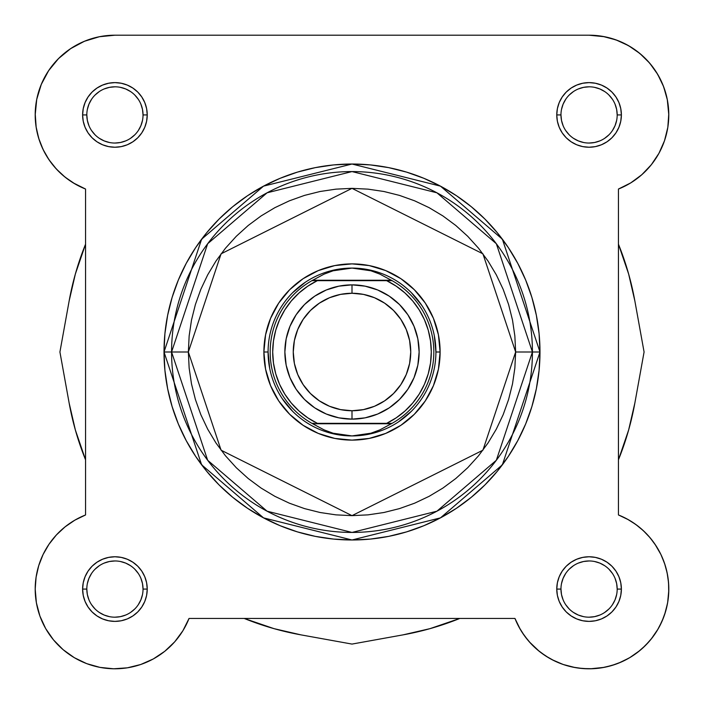 <?xml version="1.0" encoding="UTF-8"?>
<svg xmlns="http://www.w3.org/2000/svg" width="704" height="704" viewBox="0 0 704 704"><rect width="100%" height="100%" fill="white"/><g stroke="black" fill="none" stroke-linecap="round" stroke-linejoin="round"><path stroke-width="1.06" d="M100.223 36.564L95.498 37.602L100.223 36.564M86.011 40.63L80.758 42.891L86.011 40.63M37.277 96.862L36.678 99.651L37.277 96.862M35.209 113.661L36.177 127.38L35.209 113.661M40.665 143.942L44.141 151.606L40.665 143.942M46.596 155.998L51.049 162.633L46.596 155.998M54.252 166.646L59.787 172.515L54.252 166.646M75.645 519.702L72.626 521.497L75.645 519.702M66.422 525.8L63.272 528.343L66.422 525.8M35.235 586.599L35.209 590.401L35.235 586.599M98.102 667.005L100.654 667.515L98.102 667.005M151.976 659.666L155.021 657.985L151.976 659.666M174.17 642.418L176.009 640.306L174.17 642.418M181.834 632.421L183.647 629.49L181.834 632.43M56.373 169.03L65.058 177.135L74.862 183.85L85.554 189.042L74.862 183.85L65.058 177.135L56.373 169.03L48.981 159.729L43.05 149.424L38.72 138.362L36.089 126.773L35.2 114.928A79.728 79.728 0 0 1 114.928 35.2L589.072 35.2L602.782 36.388L616.079 39.917L628.575 45.672L639.892 53.495L649.695 63.14L657.694 74.334L663.652 86.733L667.383 99.977L668.791 113.661L667.823 127.38L664.506 140.73L658.944 153.314L651.306 164.754L641.819 174.715L630.749 182.89L618.446 189.042L618.446 514.958L627.37 519.147L635.703 524.41L643.324 530.658L650.118 537.794L655.978 545.714L660.818 554.303L664.558 563.411L667.146 572.924L668.545 582.674L668.73 592.53L667.691 602.325L665.456 611.926L662.05 621.174L657.536 629.93L651.974 638.062L645.454 645.454L638.062 651.974L629.93 657.536L621.174 662.059L611.926 665.456L602.325 667.691L592.53 668.73L582.674 668.545L572.924 667.146L563.411 664.558L554.294 660.818L545.714 655.978L537.794 650.118L530.649 643.324L524.41 635.703L519.147 627.37L514.958 618.446L520.353 629.49L514.958 618.455L189.042 618.446L182.89 630.758L174.715 641.819L164.754 651.306L153.314 658.953L140.73 664.506L127.38 667.823L113.661 668.791L99.977 667.383L86.733 663.652L74.334 657.694L63.14 649.695L53.495 639.892L45.672 628.575L39.908 616.079L36.388 602.782L35.2 589.081A79.728 79.728 0 0 1 85.554 514.958L85.554 189.042L73.251 182.89M529.285 641.819L539.246 651.306L529.285 641.819M540.786 652.511L548.979 657.985L540.786 652.511M552.024 659.666L562.954 664.4L552.024 659.666M563.306 664.523L575.212 667.586L563.306 664.523M578.609 668.114L588.315 668.8L578.609 668.114M659.234 626.947L663.423 617.857L659.234 626.947M645.973 533.236L640.728 528.343L645.973 533.236M640.543 175.815L644.213 172.515L640.543 175.815M667.445 129.571L667.867 127.107L667.445 129.571M668.8 114.928L667.269 99.37L668.8 114.928M666.723 96.835L663.168 85.483L666.723 96.835M661.065 80.67L656.445 72.301L661.065 80.67M653.136 67.47L647.381 60.553L653.136 67.47M631.242 47.265L623.242 42.891L631.242 47.265M617.989 40.63L608.502 37.602L617.989 40.63M618.702 515.064L628.355 519.702M631.374 521.497L637.578 525.8M648.71 536.166L653.55 542.177M655.019 544.28L660.95 554.576M661.417 555.57L664.972 564.661M666.01 568.163L667.621 575.406M668.21 579.436L668.765 586.599M668.791 590.401L667.647 602.606M667.454 603.654L664.62 614.557M658.011 629.121L651.094 639.179M649.185 641.45L642.382 648.358M639.804 650.575L629.772 657.633M629.112 658.02L618.728 663.08M615.454 664.312L605.898 667.005M604.023 667.383L590.339 668.791M527.991 640.306L522.174 632.43M165.343 650.83L163.214 652.511M128.788 667.586L125.391 668.114M115.685 668.8L112.79 668.774M88.546 664.312L85.272 663.08M74.879 658.011L74.228 657.633M64.196 650.575L61.618 648.358M54.815 641.45L52.906 639.179M45.989 629.121L44.774 626.956M40.577 617.857L39.38 614.557M36.546 603.654L36.353 602.606M35.79 579.436L36.379 575.406M37.99 568.163L39.028 564.661M42.627 555.465L43.111 554.453M48.55 544.914L50.45 542.177M55.29 536.166L58.027 533.236M70.435 181.086L63.457 175.815M39.134 139.656L36.555 129.571M40.832 85.483L42.935 80.67M47.555 72.301L50.864 67.47M56.619 60.553L60.914 56.285M67.778 50.635L72.758 47.265M36.089 577.227L35.2 589.081L36.089 577.227L38.72 565.638L43.05 554.576L48.981 544.28L56.373 534.97L65.058 526.874L74.862 520.15L85.554 514.958L85.554 189.042A79.728 79.728 0 0 1 35.2 114.928L36.731 99.37L41.272 84.418L48.638 70.638L58.546 58.555L70.629 48.638L84.418 41.272L99.37 36.731L114.928 35.2L589.072 35.2L604.63 36.731M636.222 50.635L643.086 56.285M664.866 139.656L663.335 143.942M659.859 151.606L657.404 155.998M652.942 162.642L649.748 166.646M633.565 181.086L630.018 183.339M69.15 300.916A287.426 287.426 0 0 1 85.554 244.2L75.354 274.032L69.15 300.916L59.919 352L69.15 403.084L59.919 352L69.15 300.916M85.554 459.8A287.426 287.426 0 0 1 69.15 403.084L75.354 429.977L85.554 459.8M300.916 634.858A287.426 287.426 0 0 1 244.2 618.446L274.023 628.654L300.916 634.858L352 644.081L403.084 634.858L352 644.081L300.916 634.858M459.8 618.446A287.426 287.426 0 0 1 403.084 634.858L429.977 628.654L459.8 618.446M634.85 403.084A287.426 287.426 0 0 1 618.446 459.8L628.646 429.977L634.85 403.084L644.081 352L634.85 300.916L644.081 352L634.85 403.084M618.446 244.2A287.426 287.426 0 0 1 634.85 300.916L628.646 274.032L618.446 244.2M69.15 403.084L75.354 429.977L84.102 456.148M403.084 634.858L429.977 628.654L456.148 619.898M634.85 300.916L628.646 274.032L619.898 247.852M143.035 114.928L147.233 114.928A32.314 32.314 0 0 1 114.928 147.233A32.314 32.314 0 0 1 82.614 114.928L83.239 121.229L85.078 127.292L88.062 132.88L92.074 137.773L96.976 141.794L102.564 144.778L108.618 146.617L114.928 147.233L121.229 146.617L127.292 144.778L132.871 141.794L137.773 137.773L141.786 132.88L144.778 127.292L146.617 121.229L147.233 114.928L146.617 108.627L144.778 102.564L141.786 96.976L137.773 92.083L132.871 88.062L127.292 85.078L121.229 83.239L114.928 82.614L108.618 83.239L102.564 85.078L96.976 88.062L92.074 92.083L88.062 96.976L85.078 102.564L83.239 108.627L82.614 114.928L86.812 114.928A28.116 28.116 0 0 0 114.928 143.044A28.116 28.116 0 0 0 143.035 114.928A28.116 28.116 0 0 0 114.928 86.812A28.116 28.116 0 0 0 86.812 114.928L82.614 114.928A32.314 32.314 0 0 1 114.928 82.614A32.314 32.314 0 0 1 147.233 114.928L143.035 114.928A28.116 28.116 0 0 1 114.928 143.044A28.116 28.116 0 0 1 86.812 114.928A28.116 28.116 0 0 1 114.928 86.812A28.116 28.116 0 0 1 143.035 114.928L142.498 109.446L140.897 104.166M617.188 114.928L621.386 114.928A32.314 32.314 0 0 1 589.072 147.233A32.314 32.314 0 0 1 556.767 114.928L557.383 121.229L559.222 127.292L562.214 132.88L566.227 137.773L571.129 141.794L576.708 144.778L582.771 146.617L589.072 147.233L595.382 146.617L601.436 144.778L607.024 141.794L611.926 137.773L615.938 132.88L618.922 127.292L620.761 121.229L621.386 114.928L620.761 108.627L618.922 102.564L615.938 96.976L611.926 92.083L607.024 88.062L601.436 85.078L595.382 83.239L589.072 82.614L582.771 83.239L576.708 85.078L571.129 88.062L566.227 92.083L562.214 96.976L559.222 102.564L557.383 108.627L556.767 114.928L560.965 114.928A28.116 28.116 0 0 0 589.072 143.044A28.116 28.116 0 0 0 617.188 114.928A28.116 28.116 0 0 0 589.072 86.812A28.116 28.116 0 0 0 560.965 114.928L556.767 114.928A32.314 32.314 0 0 1 589.072 82.614A32.314 32.314 0 0 1 621.386 114.928L617.188 114.928A28.116 28.116 0 0 1 589.072 143.044A28.116 28.116 0 0 1 560.965 114.928A28.116 28.116 0 0 1 589.072 86.812A28.116 28.116 0 0 1 617.188 114.928L616.651 109.446L615.05 104.166M617.188 589.081L621.386 589.081A32.314 32.314 0 0 1 589.072 621.386A32.314 32.314 0 0 1 556.767 589.081L557.383 595.382L559.222 601.445L562.214 607.024L566.227 611.926L571.129 615.938L576.708 618.93L582.771 620.77L589.072 621.386L595.382 620.77L601.436 618.93L607.024 615.938L611.926 611.926L615.938 607.024L618.922 601.445L620.761 595.382L621.386 589.081L620.761 582.771L618.922 576.717L615.938 571.129L611.926 566.227L607.024 562.214L601.436 559.231L595.382 557.392L589.072 556.767L582.771 557.392L576.708 559.231L571.129 562.214L566.227 566.227L562.214 571.129L559.222 576.717L557.383 582.771L556.767 589.081L560.965 589.081A28.116 28.116 0 0 0 589.072 617.188A28.116 28.116 0 0 0 617.188 589.081A28.116 28.116 0 0 0 589.072 560.965A28.116 28.116 0 0 0 560.965 589.081L556.767 589.081A32.314 32.314 0 0 1 589.072 556.767A32.314 32.314 0 0 1 621.386 589.081L617.188 589.081A28.116 28.116 0 0 1 589.072 617.188A28.116 28.116 0 0 1 560.965 589.081A28.116 28.116 0 0 1 589.072 560.965A28.116 28.116 0 0 1 617.188 589.081L616.651 583.59L615.05 578.318M143.035 589.081L147.233 589.081A32.314 32.314 0 0 1 114.928 621.386A32.314 32.314 0 0 1 82.614 589.081L83.239 595.382L85.078 601.445L88.062 607.024L92.074 611.926L96.976 615.938L102.564 618.93L108.618 620.77L114.928 621.386L121.229 620.77L127.292 618.93L132.871 615.938L137.773 611.926L141.786 607.024L144.778 601.445L146.617 595.382L147.233 589.081L146.617 582.771L144.778 576.717L141.786 571.129L137.773 566.227L132.871 562.214L127.292 559.231L121.229 557.392L114.928 556.767L108.618 557.392L102.564 559.231L96.976 562.214L92.074 566.227L88.062 571.129L85.078 576.717L83.239 582.771L82.614 589.081L86.812 589.081A28.116 28.116 0 0 0 114.928 617.188A28.116 28.116 0 0 0 143.035 589.081A28.116 28.116 0 0 0 114.928 560.965A28.116 28.116 0 0 0 86.812 589.081L82.614 589.081A32.314 32.314 0 0 1 114.928 556.767A32.314 32.314 0 0 1 147.233 589.081L143.035 589.081A28.116 28.116 0 0 1 114.928 617.188A28.116 28.116 0 0 1 86.812 589.081A28.116 28.116 0 0 1 114.928 560.965A28.116 28.116 0 0 1 143.035 589.081L142.498 583.59L140.897 578.318M440.114 352L435.917 352L440.114 352L438.425 334.814L433.409 318.278L425.269 303.046L414.304 289.696L400.954 278.731L385.722 270.591L369.186 265.575L352 263.886L334.814 265.575L318.278 270.591L303.046 278.731L289.696 289.696L278.731 303.046L270.591 318.278L265.575 334.814L263.886 352A88.114 88.114 0 0 1 352 263.886A88.114 88.114 0 0 1 440.114 352A88.114 88.114 0 0 1 352 440.114A88.114 88.114 0 0 1 263.886 352L265.575 369.195L270.591 385.722L278.731 400.954L289.696 414.313L303.046 425.269L318.278 433.409L334.814 438.425L352 440.114L369.186 438.425L385.722 433.409L400.954 425.269L414.304 414.313L425.269 400.954L433.409 385.722L438.425 369.195L440.114 352M268.083 352L263.886 352L268.083 352L269.694 368.377M164.014 352L201.617 464.79L263.534 517.871L352 539.986L440.466 517.871L502.383 464.79L539.986 352L515.645 352L482.918 450.19L352 515.645L221.082 450.19L188.355 352L164.014 352L164.921 370.427L167.631 388.678L172.11 406.569L178.323 423.94L186.217 440.616L195.694 456.438L206.686 471.258L219.076 484.924L232.742 497.314L247.562 508.306L263.384 517.783L280.06 525.677L297.431 531.89L315.33 536.369L333.573 539.079L352 539.986L370.427 539.079L388.67 536.369L406.569 531.89L423.94 525.677L440.616 517.783L456.438 508.306L471.258 497.314L484.924 484.924L497.314 471.258L508.306 456.438L517.783 440.616L525.677 423.94L531.89 406.569L536.369 388.678L539.079 370.427L539.986 352A187.986 187.986 0 0 1 352 539.986A187.986 187.986 0 0 1 164.014 352A187.986 187.986 0 0 1 352 164.023A187.986 187.986 0 0 1 539.986 352L539.079 333.573L536.369 315.33L531.89 297.431L525.677 280.06L517.783 263.384L508.306 247.562L497.314 232.751L484.924 219.076L471.258 206.686L456.438 195.703L440.616 186.217L423.94 178.332L406.569 172.11L388.67 167.631L370.427 164.921L352 164.023L333.573 164.921L315.33 167.631L297.431 172.11L280.06 178.332L263.384 186.217L247.562 195.703L232.742 206.686L219.076 219.076L206.686 232.751L195.694 247.562L186.217 263.384L178.323 280.06L172.11 297.431L167.631 315.33L164.921 333.573L164.014 352L171.574 352L207.654 460.258L267.089 511.201L352 532.435L436.911 511.201L496.346 460.258L532.426 352A180.426 180.426 0 0 1 352 532.435A180.426 180.426 0 0 1 171.574 352A180.426 180.426 0 0 1 352 171.574A180.426 180.426 0 0 1 532.426 352L496.346 243.742L436.911 192.799L352 171.574L267.089 192.799L207.654 243.742L171.574 352L188.355 352L189.147 335.958L191.497 320.074L195.404 304.498L200.816 289.379L207.68 274.859L215.934 261.087L225.5 248.186L236.289 236.289L248.186 225.5L261.087 215.934L274.859 207.68L289.379 200.816L304.498 195.404L320.074 191.497L335.958 189.147L352 188.355L368.042 189.147L383.926 191.497L399.502 195.404L414.621 200.816L429.141 207.68L442.913 215.934L455.814 225.5L467.711 236.289L478.5 248.186L488.066 261.087L496.32 274.859L503.184 289.379L508.596 304.498L512.503 320.074L514.853 335.958L515.645 352L514.853 368.042L512.503 383.926L508.596 399.502L503.184 414.63L496.32 429.141L488.066 442.922L478.5 455.814L467.711 467.72L455.814 478.5L442.913 488.066L429.141 496.32L414.621 503.193L399.502 508.596L383.926 512.503L368.042 514.862L352 515.645L335.958 514.862L320.074 512.503L304.498 508.596L289.379 503.193L274.859 496.32L261.087 488.066L248.186 478.5L236.289 467.72L225.5 455.814L215.934 442.922L207.68 429.141L200.816 414.63L195.404 399.502L191.497 383.926L189.147 368.042L188.355 352L221.082 253.818L352 188.355L482.918 253.818L515.645 352L539.986 352L502.383 239.21L440.466 186.138L352 164.023L263.534 186.138L201.617 239.21L164.014 352M56.373 534.97L48.981 544.28M74.334 657.694L86.733 663.652M127.38 667.823L140.73 664.506M164.754 651.306L174.715 641.819M182.89 630.758L189.042 618.446A79.728 79.728 0 0 1 35.2 589.081M643.324 530.658L635.703 524.41L627.37 519.147L618.446 514.958A79.728 79.728 0 0 1 645.454 645.454A79.728 79.728 0 0 1 514.958 618.446L519.147 627.37L524.41 635.703L530.649 643.324L537.794 650.118L545.714 655.978L554.294 660.818L563.411 664.558L572.924 667.146M582.674 668.545L592.53 668.73M602.325 667.691L611.926 665.456M651.974 638.062L657.536 629.93M667.823 127.38L668.791 113.661M657.694 74.334L649.695 63.14L639.892 53.495L628.575 45.672M114.928 35.2L99.37 36.731M84.418 41.272L70.629 48.638L58.546 58.555L48.638 70.638L41.272 84.418M292.662 292.662L305.378 282.225M335.632 269.694L352 268.083L361.539 268.761L370.894 270.785L379.887 274.12L392.084 280.667L389.822 280.667M411.338 292.662L421.775 305.378M434.306 335.632L435.917 352M411.338 411.338L398.622 421.775M368.368 434.306L352 435.926A83.917 83.917 0 0 1 268.083 352A83.917 83.917 0 0 1 352 268.083A83.917 83.917 0 0 0 268.083 352A83.917 83.917 0 0 0 352 435.926L361.539 435.239L370.894 433.215L379.887 429.889L391.327 423.755L312.673 423.755L324.113 429.889L333.106 433.215L342.461 435.239L352 435.926L333.106 433.215L324.113 429.889L312.673 423.755L392.084 423.333L379.887 429.889L370.894 433.215L352 435.926A83.917 83.917 0 0 0 435.917 352A83.917 83.917 0 0 0 352 268.083L370.894 270.785L379.887 274.12L391.327 280.254L312.673 280.254L392.084 280.667A81.822 81.822 0 0 1 392.084 423.333A81.822 81.822 0 0 0 392.084 280.667L386.654 280.667L396.255 286.194L404.994 293.005L412.702 300.969L419.223 309.927L424.433 319.704L428.226 330.114L430.531 340.947L431.306 352L430.531 363.053L428.226 373.894L424.433 384.296L419.223 394.082L412.702 403.04L404.994 410.995L396.255 417.806L386.654 423.333L317.346 423.333L307.745 417.806L299.006 410.995L291.298 403.04L284.777 394.082L279.567 384.296L275.774 373.894L273.469 363.053L272.694 352L273.469 340.947L275.774 330.114L279.567 319.704L284.777 309.927L291.298 300.969L299.006 293.005L307.745 286.194L317.346 280.667L386.654 280.667L314.301 280.667M292.662 411.338L282.225 398.622M86.812 589.081L87.349 594.563L88.95 599.834M91.546 604.692L95.049 608.96M99.299 612.445L104.166 615.05L109.437 616.651M114.919 617.188L120.41 616.651L125.682 615.05M130.539 612.454L134.807 608.96M138.292 604.701L140.897 599.834L142.498 594.563M138.301 573.47L134.807 569.202M130.548 565.708L125.682 563.103L120.41 561.502M114.937 560.965L109.437 561.502L104.166 563.103M99.317 565.699L95.049 569.202M91.555 573.452L88.95 578.318L87.349 583.59M560.965 589.081L561.502 594.563L563.103 599.834M565.699 604.692L569.193 608.96M573.452 612.445L578.318 615.05L583.59 616.651M589.063 617.188L594.563 616.651L599.834 615.05M604.683 612.454L608.951 608.96M612.445 604.701L615.05 599.834L616.651 594.563M612.454 573.47L608.951 569.202M604.701 565.708L599.834 563.103L594.563 561.502M589.081 560.965L583.59 561.502L578.318 563.103M573.461 565.699L569.193 569.202M565.708 573.452L563.103 578.318L561.502 583.59M86.812 114.928L87.349 120.41L88.95 125.682M91.546 130.539L95.049 134.807M99.299 138.301L104.166 140.897L109.437 142.498M114.919 143.044L120.41 142.498L125.682 140.897M130.539 138.31L134.807 134.807M138.292 130.557L140.897 125.682L142.498 120.41M138.301 99.317L134.807 95.049M130.548 91.555L125.682 88.95L120.41 87.349M114.937 86.812L109.437 87.349L104.166 88.95M99.317 91.546L95.049 95.049M91.555 99.299L88.95 104.166L87.349 109.446M560.965 114.928L561.502 120.41L563.103 125.682M565.699 130.539L569.193 134.807M573.452 138.301L578.318 140.897L583.59 142.498M589.063 143.044L594.563 142.498L599.834 140.897M604.683 138.31L608.951 134.807M612.445 130.557L615.05 125.682L616.651 120.41M612.454 99.317L608.951 95.049M604.701 91.555L599.834 88.95L594.563 87.349M589.081 86.812L583.59 87.349L578.318 88.95M573.461 91.546L569.193 95.049M565.708 99.299L563.103 104.166L561.502 109.446M189.042 618.446L514.958 618.446M589.072 35.2A79.728 79.728 0 0 1 618.446 189.042L618.446 514.958M352 419.135A67.135 67.135 0 0 1 284.865 352A67.135 67.135 0 0 1 352 284.865A67.135 67.135 0 0 0 284.865 352A67.135 67.135 0 0 0 352 419.135L352 410.749A58.74 58.74 0 0 1 293.26 352A58.74 58.74 0 0 1 352 293.26L352 284.865L338.906 286.158L326.304 289.978L314.697 296.182L304.524 304.533L296.182 314.706L289.978 326.313L286.15 338.906L284.865 352L286.15 365.103L289.978 377.696L296.182 389.303L304.524 399.476L314.697 407.827L326.304 414.031L338.906 417.85L352 419.135L365.094 417.85L377.696 414.031L389.303 407.827L399.476 399.476L407.818 389.303L414.022 377.696L417.85 365.103L419.135 352L417.85 338.906L414.022 326.313L407.818 314.706L399.476 304.533L389.303 296.182L377.696 289.978L365.094 286.158L352 284.865L352 293.26L363.458 294.386L374.484 297.73L384.639 303.16L393.536 310.464L400.84 319.361L406.27 329.525L409.614 340.542L410.74 352L409.614 363.466L406.27 374.484L400.84 384.639L393.536 393.536L384.639 400.849L374.484 406.278L363.458 409.614L352 410.749L340.542 409.614L329.516 406.278L319.361 400.849L310.464 393.536L303.16 384.639L297.73 374.484L294.386 363.466L293.26 352L294.386 340.542L297.73 329.525L303.16 319.361L310.464 310.464L319.361 303.16L329.516 297.73L340.542 294.386L352 293.26A58.74 58.74 0 0 1 410.74 352A58.74 58.74 0 0 1 352 410.749L352 419.135A67.135 67.135 0 0 0 419.135 352A67.135 67.135 0 0 0 352 284.865A67.135 67.135 0 0 1 419.135 352A67.135 67.135 0 0 1 352 419.135M389.699 423.333L317.346 423.333A79.306 79.306 0 0 1 317.346 280.667L311.916 280.667L324.113 274.12L333.106 270.785L342.461 268.761L352 268.083A83.917 83.917 0 0 1 435.917 352A83.917 83.917 0 0 1 352 435.926M314.178 423.333L311.916 423.333A81.822 81.822 0 0 1 311.916 280.667L324.113 274.12L333.106 270.785L352 268.083M311.916 280.667A81.822 81.822 0 0 0 311.916 423.333L314.186 423.333M389.814 280.667L386.654 280.667A79.306 79.306 0 0 1 386.654 423.333L392.084 423.333"/></g></svg>
